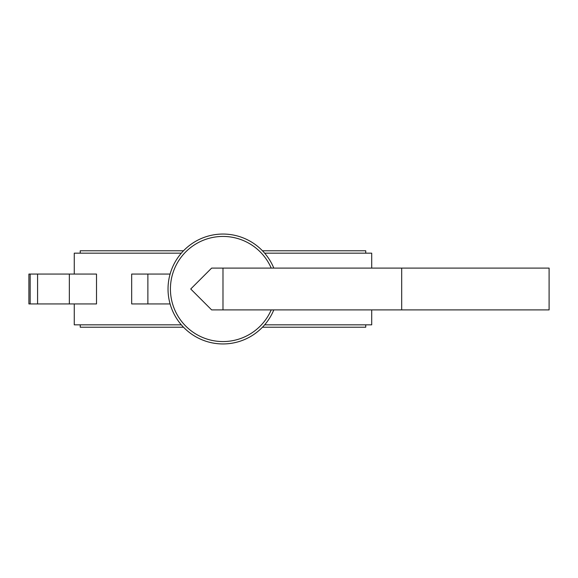 <?xml version="1.0" encoding="UTF-8"?>
<svg xmlns="http://www.w3.org/2000/svg" width="578" height="578" viewBox="0 0 578 578"><rect width="100%" height="100%" fill="white"/><g stroke="black" fill="none" stroke-linecap="round" stroke-linejoin="round"><path stroke-width="0.87" d="M273.806 268.098A54.953 54.953 0 0 0 168.032 289A54.953 54.953 0 0 0 273.806 309.902A54.953 54.953 0 0 1 168.032 289M37.577 303.934L37.577 274.066L96.512 274.066L96.512 303.934L28.9 303.934L28.9 274.066L30.164 274.066L30.164 303.934M371.705 268.098L371.705 253.164L264.637 253.164M181.326 253.164L74.266 253.164L74.266 274.066M74.266 303.934L74.266 324.836L181.326 324.836M371.705 309.902L371.705 324.836L264.637 324.836M365.737 253.164L365.737 250.773L262.463 250.773M365.737 324.836L365.737 327.227L262.463 327.227M183.508 250.773L80.234 250.773L80.234 253.164M183.508 327.227L80.234 327.227L80.234 324.836M170.105 274.066L131.668 274.066L131.668 303.934L170.105 303.934M37.577 274.066L30.164 274.066M190.733 289L211.635 309.902L222.985 309.902L222.985 268.098L211.635 268.098L190.733 289M401.688 268.098L401.688 309.902L549.1 309.902L549.1 268.098L222.985 268.098M401.688 309.902L222.985 309.902M271.212 268.098A52.562 52.562 0 0 0 170.423 289A52.562 52.562 0 0 0 271.212 309.902M147.874 274.066L147.874 303.934M69.346 274.066L69.346 303.934"/></g></svg>
